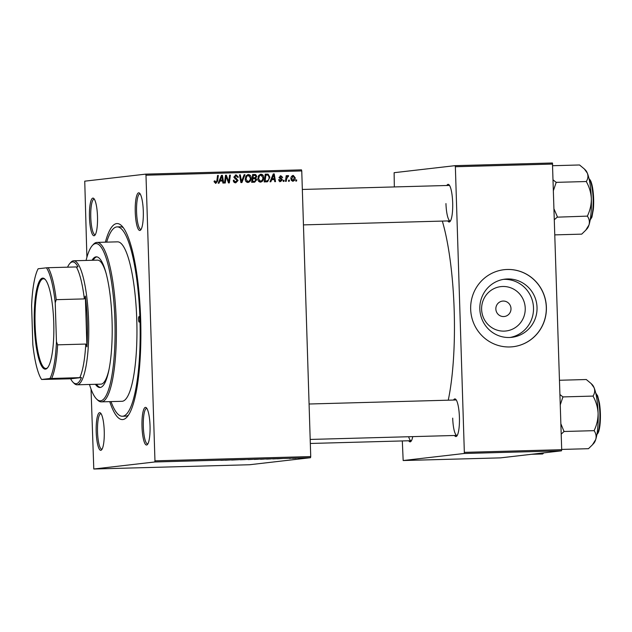 <?xml version="1.0" encoding="UTF-8"?>
<svg xmlns="http://www.w3.org/2000/svg" width="632" height="632" viewBox="0 0 632 632"><rect width="100%" height="100%" fill="white"/><g stroke="black" fill="none" stroke-linecap="round" stroke-linejoin="round"><path stroke-width="0.95" d="M503.317 279.383A29.293 28.606 -96.6 0 1 503.988 279.36A29.293 28.606 -96.6 0 1 533.361 305.69A29.293 28.606 -96.6 0 1 510.024 337.472M504.123 331.121A22.333 21.812 83.4 0 0 525.232 308.203A22.333 21.812 83.4 0 0 502.724 286.486A22.333 21.812 83.4 0 0 481.616 309.404A22.333 21.812 83.4 0 0 504.123 331.121M503.664 316.553A7.758 7.576 83.4 0 0 510.98 308.266A7.758 7.576 83.4 0 0 502.535 301.101A7.758 7.576 83.4 0 0 495.867 309.34A7.758 7.576 83.4 0 0 503.664 316.553M509.353 337.496A29.293 28.606 83.4 0 0 511.794 337.322A29.293 28.606 83.4 0 0 536.971 306.188A29.293 28.606 83.4 0 0 507.512 278.957A29.293 28.606 83.4 0 0 505.071 279.131A29.293 28.606 83.4 0 0 479.893 310.257A29.293 28.606 83.4 0 0 509.353 337.496M509.748 346.96A38.773 37.865 83.4 0 0 512.979 346.731A38.773 37.865 83.4 0 0 546.301 305.525A38.773 37.865 83.4 0 0 507.306 269.469A38.773 37.865 83.4 0 0 504.083 269.698A38.773 37.865 83.4 0 0 470.753 310.905A38.773 37.865 83.4 0 0 509.748 346.96M512.931 346.739A38.773 37.865 83.4 0 0 546.206 305.509A38.773 37.865 83.4 0 0 507.212 269.477A38.773 37.865 83.4 0 0 504.036 269.698M143.298 211.191A18.834 4.029 88.4 0 1 140.66 230.001A18.834 4.029 88.4 0 1 135.256 212.115A18.834 4.029 88.4 0 1 139.656 193.266A18.834 4.029 88.4 0 1 143.298 211.191M140.193 193.961A17.728 3.792 -91.6 0 0 139.87 193.905A17.728 3.792 -91.6 0 0 136.575 212.06A17.728 3.792 -91.6 0 0 140.841 229.345A17.728 3.792 -91.6 0 0 141.157 229.274M150.037 425.739A18.834 4.029 88.4 0 1 147.406 444.549A18.834 4.029 88.4 0 1 142.002 426.671A18.834 4.029 88.4 0 1 146.395 407.814A18.834 4.029 88.4 0 1 150.037 425.739M146.932 408.509A17.728 3.792 -91.6 0 0 146.616 408.454A17.728 3.792 -91.6 0 0 143.322 426.608A17.728 3.792 -91.6 0 0 147.588 443.893A17.728 3.792 -91.6 0 0 147.904 443.822M104.24 431.032A18.834 4.029 88.4 0 1 101.61 449.834A18.834 4.029 88.4 0 1 96.206 431.956A18.834 4.029 88.4 0 1 100.599 413.099A18.834 4.029 88.4 0 1 104.24 431.032M101.136 413.794A17.728 3.792 -91.6 0 0 100.82 413.747A17.728 3.792 -91.6 0 0 97.526 431.901A17.728 3.792 -91.6 0 0 101.791 449.178A17.728 3.792 -91.6 0 0 102.1 449.107M97.494 216.476A18.834 4.029 88.4 0 1 94.863 235.286A18.834 4.029 88.4 0 1 89.46 217.408A18.834 4.029 88.4 0 1 93.86 198.551A18.834 4.029 88.4 0 1 97.494 216.476M94.389 199.246A17.728 3.792 -91.6 0 0 94.073 199.191A17.728 3.792 -91.6 0 0 90.779 217.353A17.728 3.792 -91.6 0 0 95.045 234.63A17.728 3.792 -91.6 0 0 95.361 234.559M412.743 436.625A18.834 4.029 88.4 0 1 410.99 441.357A18.834 4.029 88.4 0 1 408.722 440.773M408.651 436.736A17.728 3.792 -91.6 0 0 411.171 440.702A17.728 3.792 -91.6 0 0 411.479 440.63M446.808 185.492A18.834 4.029 88.4 0 1 449.036 184.781A18.834 4.029 88.4 0 1 452.67 202.714A18.834 4.029 88.4 0 1 450.039 221.524A18.834 4.029 88.4 0 1 447.78 220.931M445.955 203.583A17.728 3.792 -91.6 0 0 450.221 220.868A17.728 3.792 -91.6 0 0 450.537 220.797M453.555 400.048A18.834 4.029 88.4 0 1 455.775 399.337A18.834 4.029 88.4 0 1 459.417 417.262A18.834 4.029 88.4 0 1 456.786 436.072A18.834 4.029 88.4 0 1 454.527 435.48M452.702 418.131A17.728 3.792 -91.6 0 0 456.968 435.416A17.728 3.792 -91.6 0 0 457.276 435.345M105.37 242.175A98.039 20.975 88.4 0 1 121.723 225.822A98.039 20.975 88.4 0 1 140.66 319.16A98.039 20.975 88.4 0 1 126.961 417.073A98.039 20.975 88.4 0 1 109.739 401.636M111.011 401.604A94.721 20.264 -91.6 0 0 122.347 416.251L125.586 416.164A94.721 20.264 -91.6 0 0 128.454 415.113M448.254 400.19A117.426 25.122 -91.6 0 0 454.179 310.201A117.426 25.122 -91.6 0 0 442.329 221.082M290.309 458.445L289.519 458.469L290.309 458.445M295.618 458.303L294.828 458.319L295.618 458.279M266.822 459.093L271.089 458.887L266.822 459.077M277.187 458.808L282.472 458.516L277.187 458.808M260.984 459.251L264.516 459.045L260.984 459.235M263.844 459.029L264.516 459.045M263.718 459.029L260.423 459.18L263.678 459.116M248.25 459.598L253.211 459.314L248.25 459.598M220.923 460.317L226.58 460.049L220.86 460.325M221.737 460.278L222.353 460.293M231.604 460.057L238.612 459.717L231.604 460.017M91.04 389.122L93.789 469.015L249.561 464.741L310.525 457.702L154.753 461.976L154.959 460.839L310.731 456.573L310.525 457.702M93.789 469.015L154.753 461.976M225.363 460.222L230.648 459.938L225.363 460.222M245.271 459.575L240.294 459.764L245.303 459.535M242.309 459.63L241.78 459.669M254.238 459.432L258.496 459.235L254.238 459.432M272.779 458.927L277.322 458.714L272.779 458.927M299.141 458.208L302.341 458.05L299.141 458.208M292.584 458.382L296.305 458.176L292.584 458.342M302.894 458.097L302.104 458.121L302.894 458.097M263.67 177.56C263.765 180.017 262.715 181.55 260.518 182.15C258.764 181.874 257.856 180.776 257.809 178.872L258.741 175.412L260.953 174.179C262.754 174.464 263.663 175.593 263.67 177.56L262.888 177.647M271.721 179.622L270.859 181.763L270.006 181.787L273.277 173.942L274.241 173.919L275.52 181.637L274.73 181.661L274.407 179.551L270.867 179.725M214.035 181.661L214.88 182.577L215.82 182.466L216.808 180.981L217.55 175.467L218.348 175.451L217.582 181.155L215.804 183.375L214.201 181.708L214.248 180.997L215.03 180.878L215.923 182.458L215.046 182.553M236.084 175.767L234.812 176.905L238.074 180.483L235.775 182.83C234.18 182.782 233.374 181.929 233.342 180.27L234.132 180.152L234.369 181.289L236.013 181.905L234.851 182.032L237.292 180.578L234.978 178.643L234.03 176.976L236.084 174.859L238.367 177.047L237.585 177.315L236.084 175.767L234.938 175.894M244.979 174.716L241.914 182.561L240.911 182.585L239.504 174.867L240.302 174.843L241.503 181.463L244.134 174.74L244.979 174.716L244.102 174.819M251.086 177.9C251.18 180.365 250.122 181.898 247.926 182.49C246.172 182.214 245.271 181.123 245.224 179.212L246.148 175.759L248.36 174.527C250.169 174.811 251.078 175.941 251.086 177.9L250.296 177.995M296.708 179.946L296.558 181.06L295.776 181.084L295.902 179.97L296.708 179.946L295.895 180.041M86.9 257.327L84.743 181.171L145.708 174.132L301.48 169.866L301.756 170.948L145.984 175.214L154.959 460.839M301.756 170.948L310.731 456.573M256.758 179.741L254.649 182.206L251.615 182.293L252.658 174.503L255.644 174.55L256.742 176.281L255.763 178.2L256.758 179.741L255.968 179.828M219.897 181.044L219.028 183.185L218.174 183.209L221.453 175.364L222.417 175.333L223.696 183.059L222.898 183.075L222.583 180.973L219.035 181.147M225.932 178.264L225.268 183.011L224.478 183.035L225.529 175.254L226.359 175.23L228.729 181.747L229.574 175.143L230.372 175.119L229.337 182.901L228.508 182.925L226.122 176.423L225.932 178.264L225.111 178.358M280.805 176.454L280.095 177.71L281.919 178.903L282.354 179.915L280.545 181.597L278.601 179.638L279.383 179.52L280.719 180.878L279.613 181.005L281.564 180.001L279.218 177.402L280.821 175.751L282.662 177.41L281.88 177.537L280.805 176.454L279.06 177.363M267.66 181.668L264.208 181.945L265.243 174.163L268.102 174.187L269.864 177.213L267.66 181.668L266.364 181.89M266.862 181.858L266.443 181.882M295.176 177.71C295.278 179.599 294.504 180.784 292.829 181.266L290.886 179.069C290.752 177.102 291.542 175.886 293.264 175.412L295.176 177.71L294.386 177.805M289.432 180.144L289.282 181.258L288.492 181.281L288.627 180.167L289.432 180.144L288.619 180.239M287.931 176.462L286.58 179.077L286.249 181.345L285.451 181.368L286.201 175.704L286.999 175.68L286.841 176.849L288.073 175.554L288.619 175.743L288.334 176.628L286.936 176.573M284.123 180.294L283.973 181.408L283.183 181.424L283.318 180.317L284.123 180.294L283.31 180.389M402.315 440.946L403.169 460.531L500.52 457.868L561.493 450.829L464.133 453.492L464.338 452.362L561.698 449.692L561.493 450.829M403.169 460.531L464.133 453.492M394.329 186.93L394.123 172.694L455.087 165.655L552.447 162.985L561.698 449.692M552.716 164.067L455.364 166.737L464.338 452.362M455.364 166.737L455.087 165.655M456.312 400.032A17.728 3.792 -91.6 0 0 455.996 399.977L309.08 404.006M449.565 185.484A17.728 3.792 -91.6 0 0 449.249 185.429L302.333 189.458M145.984 175.214L145.708 174.132M123.319 227.694A94.721 20.264 -91.6 0 0 120.396 226.801L117.157 226.888A94.721 20.264 -91.6 0 0 106.642 242.143M252.642 174.59L255.644 174.55M254.704 174.661L255.636 175.554M255.96 176.368L256.742 176.281M255.676 177.292L254.815 178.311L255.763 178.2M254.815 178.311L255.494 178.824M255.699 180.689L254.293 182.221M252.081 178.824L252.887 178.73L252.539 181.36L251.726 181.455L253.843 181.368M253.345 177.892L255.557 177.434L255.96 176.336L254.68 175.356L253.329 175.396L253.005 177.821L254.285 177.79L253.005 177.821M252.523 175.491L253.329 175.396M252.539 181.36L254.783 181.258L255.968 179.741L254.554 178.682L252.887 178.73M253.069 181.431L254.783 181.258M247.649 174.637L249.68 176.028M249.822 180.16L247.665 182.49M247.42 175.538L245.54 176.913M245.706 181.115L247.957 181.589C249.624 181.021 250.406 179.772 250.296 177.837L248.368 175.427L247.238 175.554M245.84 176.447L246.788 176.336L246.006 179.227L247.957 181.589L247.009 181.692M245.224 179.322L246.006 179.227M248.368 175.427L246.788 176.336M239.52 174.938L240.302 174.843M240.721 181.55L241.503 181.463M241.44 181.471L241.005 182.585M233.358 180.491L234.132 180.404M233.516 181.384L234.369 181.289M233.421 181.4L234.851 182.032M235.365 174.969L237.182 176.162M237.585 177.134L238.367 177.047M237.585 177.308L238.367 177.213M235.143 175.878L233.872 177.015L234.188 177.695L235.128 177.592M234.03 177L234.812 176.905M234.188 177.695L235.57 178.469L237.134 180.594M237.292 180.578L238.074 180.483M237.032 181.376L235.554 182.83M214.201 181.645L214.983 181.55M217.534 175.538L218.348 175.451M216.776 181.25L217.582 181.155M216.436 182.19L215.472 183.359M221.413 175.443L222.417 175.333M221.469 175.443L221.595 176.225M222.235 180.096L222.385 180.981M220.299 180.128L222.44 180.073L221.848 176.202L220.299 180.128L222.44 180.073M221.066 176.288L221.848 176.202M225.513 175.325L226.359 175.23M225.49 175.538L225.845 176.454M228.081 181.819L228.729 181.747M229.566 175.214L230.372 175.119M228.555 181.763L228.428 182.727M225.355 176.51L226.122 176.423M278.854 180.752L279.613 181.005M280.189 175.87L281.493 176.66M281.88 177.505L282.662 177.41M279.218 177.347L280 177.252M279.281 177.797L280.095 177.71M279.147 177.813L280.979 179.014L281.919 178.903M280.979 179.014L281.406 180.025L279.597 181.708M281.564 180.009L282.354 179.915M273.245 174.029L274.241 173.919M273.293 174.021L273.427 174.811M274.067 178.674L274.209 179.559M272.123 178.706L274.272 178.651L273.672 174.78L272.123 178.706L274.272 178.651M272.89 174.867L273.672 174.78M265.235 174.242L268.102 174.187M267.154 174.29L268.466 175.38M269.074 177.3L269.864 177.213M268.497 179.765L266.712 181.779M265.187 181.1L266.135 180.989C268.213 180.728 269.192 179.464 269.074 177.181L268.055 175.119L265.914 175.048L265.124 181.013L266.135 180.989L265.124 181.013M265.108 175.143L265.914 175.048M260.242 174.29L262.264 175.68M262.406 179.812L260.25 182.142M260.005 175.198L258.125 176.573M258.298 180.768L260.542 181.242C262.209 180.673 262.991 179.425 262.88 177.497L260.953 175.088L259.831 175.206M258.433 176.099L259.381 175.988L258.599 178.888L260.542 181.242L259.594 181.352M257.817 178.975L258.599 178.888M260.953 175.088L259.381 175.988M292.6 175.53L293.801 176.288M293.888 179.804L292.505 181.25M291.305 180.499L292.016 180.649M292.308 176.225L291.336 176.763M291.865 180.665L292.813 180.555L294.386 177.734L293.256 176.115L292.205 176.233M293.256 176.115L291.668 178.959L292.9 180.547L291.952 180.657M290.886 179.054L291.668 178.959M286.193 175.775L286.999 175.68M286.035 176.944L286.841 176.849M287.133 175.656L288.619 175.743M287.671 175.846L287.457 176.518M286.983 176.573L287.844 176.47M286.407 176.905L285.925 177.805M228.91 460.025L227.37 460.112L228.91 460.025M263.054 459.101L263.757 459.029M260.084 459.164L262.936 459.108M262.896 459.148L260.084 459.203M280.734 458.611L279.194 458.69L280.734 458.611M273.925 458.769L276.54 458.737L273.925 458.769M276.034 458.69L276.54 458.737M268.987 458.879L265.63 459.022M265.717 459.022L270.409 458.848M270.314 458.911L268.987 458.895M301.551 458.074L300.816 458.05M298.549 458.176L299.299 458.184M34.318 324.769A45.528 9.741 88.4 0 1 44.943 279.178A45.528 9.741 88.4 0 1 53.744 322.525A45.528 9.741 88.4 0 1 47.376 367.998A45.528 9.741 88.4 0 1 34.318 324.769M45.259 279.526A44.864 9.599 -91.6 0 0 43.45 278.783A44.864 9.599 -91.6 0 0 35.108 324.737A44.864 9.599 -91.6 0 0 45.907 368.48A44.864 9.599 -91.6 0 0 47.677 367.642M69.836 263.473L70.831 262.359A62.039 13.272 88.4 0 1 73.699 260.779A62.039 13.272 88.4 0 1 88.63 321.261A62.039 13.272 88.4 0 1 77.096 384.801A62.039 13.272 88.4 0 1 74.149 383.379L73.091 382.32A60.933 13.035 -91.6 0 0 81.473 377.549L79.79 377.644A59.819 12.798 -91.6 0 0 85.762 344.061L86.932 346.818A60.933 13.035 -91.6 0 0 87.311 321.317A60.933 13.035 -91.6 0 0 85.336 296.084L84.34 298.904A59.819 12.798 -91.6 0 0 76.314 266.941L77.989 266.838A60.933 13.035 -91.6 0 0 69.836 263.473A60.933 13.035 -91.6 0 0 67.553 267.178M84.34 298.904L56.216 299.671L55.229 302.823A58.713 12.561 -91.6 0 0 46.444 267.818L38.133 268.774A58.713 12.561 -91.6 0 0 31.6 305.548L32.825 344.472A58.713 12.561 -91.6 0 0 41.609 379.484L70.642 378.797A60.933 13.035 -91.6 0 0 73.091 382.32M86.932 346.818L85.336 296.084M70.642 378.797L81.473 377.549M41.609 379.484L49.92 378.521A58.713 12.561 -91.6 0 0 56.453 341.746L55.229 302.823M79.79 377.644L49.92 378.521M56.453 341.746L57.631 344.835A59.819 12.798 88.4 0 1 51.666 378.418M85.762 344.061L57.631 344.835M46.444 267.818L48.19 267.707A59.819 12.798 88.4 0 1 56.216 299.671M76.314 266.941L48.19 267.707M138.534 319.405A2.773 0.593 -91.6 0 0 139.206 322.107A2.773 0.593 -91.6 0 0 139.719 319.271A2.773 0.593 -91.6 0 0 139.048 316.569A2.773 0.593 -91.6 0 0 138.534 319.405M95.416 384.303A65.357 13.983 -91.6 0 0 99.903 387.503A65.357 13.983 -91.6 0 0 112.054 320.558A65.357 13.983 -91.6 0 0 96.325 256.829A65.357 13.983 -91.6 0 0 92.011 260.273M96.499 384.272A65.357 13.983 -91.6 0 0 100.441 387.44M89.475 384.461A78.652 16.827 -91.6 0 0 96.53 398.982A78.652 16.827 -91.6 0 0 114.89 320.227A78.652 16.827 -91.6 0 0 92.327 245.548A78.652 16.827 -91.6 0 0 86.071 260.439M92.327 245.548L93.331 244.442A79.758 17.064 88.4 0 1 97.012 242.404A79.758 17.064 88.4 0 1 116.209 320.171A79.758 17.064 88.4 0 1 101.381 401.865A79.758 17.064 88.4 0 1 97.589 400.032L96.53 398.982M101.381 401.865L121.936 401.304A79.758 17.064 -91.6 0 0 136.765 319.61A79.758 17.064 -91.6 0 0 117.568 241.843L97.012 242.404M122.347 416.251A94.721 20.264 -91.6 0 0 139.956 319.239A94.721 20.264 -91.6 0 0 117.157 226.888M108.917 369.87A62.039 13.272 88.4 0 1 100.899 384.153L77.096 384.801M73.699 260.779L97.494 260.123A62.039 13.272 88.4 0 1 106.295 273.94M96.87 256.861A65.357 13.983 -91.6 0 0 93.094 260.242M554.462 219.612L557.203 217.163A34.404 7.363 -91.6 0 0 557.234 216.847A34.404 7.363 -91.6 0 0 557.266 216.531L554.138 209.216M552.771 165.71L579.544 164.976L584.363 168.981L587.333 173.136C588.368 175.988 588.052 178.722 586.393 181.329L586.488 181.945C589.372 187.135 590.991 192.72 591.347 198.701C591.378 204.618 590.114 210.29 587.555 215.702L587.491 216.326C589.316 219.004 589.806 221.895 588.969 225.008L585.698 230.253L581.716 234.14L554.943 234.875M557.203 217.163L587.562 216.112M557.274 216.942L557.266 216.531M553.537 190.248L556.192 182.356L586.48 181.526M556.192 182.356L553.221 180.009M585.698 230.253L587.16 228.634A29.973 6.415 -91.6 0 0 588.969 225.008A29.973 6.415 -91.6 0 0 591.347 198.701A29.973 6.415 -91.6 0 0 587.333 173.136A29.973 6.415 88.4 0 0 585.556 170.166L584.363 168.981M556.199 182.774A34.404 7.363 -91.6 0 0 556.105 182.158M592.445 444.802L593.906 443.182A29.973 6.415 -91.6 0 0 595.707 439.564A29.973 6.415 88.4 0 0 598.093 413.249A29.973 6.415 -91.6 0 0 596.766 398.373A29.973 6.415 -91.6 0 0 594.08 387.685C595.107 390.521 594.791 393.254 593.14 395.877L593.235 396.493C596.11 401.683 597.73 407.277 598.093 413.249C598.117 419.174 596.853 424.838 594.293 430.25L594.238 430.882C596.055 433.576 596.553 436.467 595.707 439.564L592.445 444.802L588.455 448.696L561.682 449.431M561.208 434.16L564.021 431.49L560.876 423.764M564.021 431.49L594.309 430.661M560.284 404.796L562.93 396.912L593.219 396.082M562.93 396.912L559.96 394.565M559.51 380.259L586.283 379.524L591.102 383.529L594.08 387.685A29.973 6.415 -91.6 0 0 592.303 384.722L591.102 383.529M562.946 397.323A34.404 7.363 -91.6 0 0 562.851 396.714M563.949 431.711A34.404 7.363 -91.6 0 0 564.005 431.079M531.512 454.289L542.659 453.981L543.789 452.868M253.645 174.566L254.593 174.456M240.358 179.535L241.179 179.441M235.57 178.469L236.51 178.358M220.394 177.9L221.271 177.797M226.691 178.208L227.481 178.121M227.496 180.325L228.278 180.239M279.818 178.303L280.758 178.192M272.218 176.478L273.095 176.383M266.183 174.219L267.131 174.108M285.743 179.172L286.58 179.077M590.185 219.833A21.046 4.503 -91.6 0 0 592.856 209.405A21.046 4.503 -91.6 0 0 589.063 178.793M589.38 179.156A20.382 4.361 88.4 0 1 593.369 209.073M596.932 434.389A21.046 4.503 -91.6 0 0 598.931 402.924A21.046 4.503 -91.6 0 0 595.802 393.341M599.468 403.255A20.382 4.361 88.4 0 1 597.224 434.002M254.578 181.289L253.637 181.4M450.221 220.868L303.447 224.889M589.008 178.564L590.912 181.297L592.532 187.404L593.653 199.191L593.385 209.153L591.931 217.132L590.146 220.062M310.193 439.438L456.968 435.416M596.892 434.611L598.638 431.782L599.926 425.597L600.4 413.763L599.476 403.169L597.651 395.845L595.755 393.112M411.171 440.702L310.32 443.467"/></g></svg>
